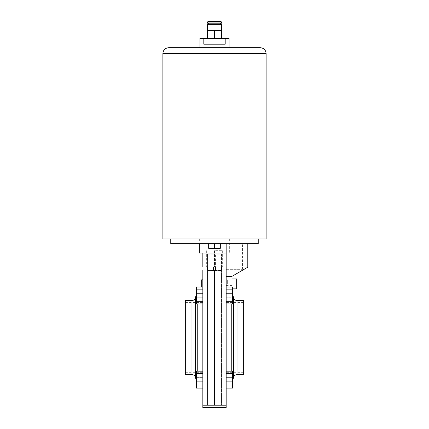 <?xml version="1.0" encoding="UTF-8"?>
<svg xmlns="http://www.w3.org/2000/svg" width="429" height="429" viewBox="0 0 429 429"><rect width="100%" height="100%" fill="white"/><g stroke="black" fill="none" stroke-linecap="round" stroke-linejoin="round"><path stroke-width="0.32" stroke-dasharray="2.15 1.61" d="M202.837 269.905L202.837 405.217L226.163 405.217L214.5 405.217L221.498 405.217L221.498 254.161L214.5 254.161L221.439 254.161L221.439 266.994M202.837 407.55L226.163 407.55M215.396 270.265L221.439 270.49L215.396 270.49L221.439 270.49L215.396 270.49L215.396 254.161L215.396 266.994M207.561 269.911L207.561 270.49L213.604 270.49L207.561 270.49L213.604 270.49L207.561 270.49L207.502 254.161L214.5 254.161L207.561 254.161L207.561 266.994M213.604 266.994L213.604 270.265M227.332 283.907L227.332 279.821L227.332 283.907M226.163 283.907L226.163 279.821L226.163 283.907M226.163 243.661L226.163 269.326L226.163 243.661L247.796 243.661L226.163 243.661L242.546 243.661L226.163 243.661L226.163 405.217M243.661 300.525L243.661 374.597M231.751 303.952L231.751 371.171M214.5 270.27L214.5 404.853L214.5 270.27C223.53 269.873 223.53 269.873 214.5 270.27L214.5 404.853C223.53 405.249 223.53 405.249 214.5 404.853L214.5 270.27C205.47 269.873 205.47 269.873 214.5 270.27L214.5 404.853L214.5 270.27M226.163 371.171L232.582 371.171L232.582 377.359L226.163 377.359L232.582 377.359L232.582 388.084L232.582 371.171L232.582 385.816L226.163 385.816L226.163 388.084L226.163 371.171L226.163 388.084L226.163 385.816L232.582 385.816L232.582 388.084L226.163 388.084M226.163 301.689L226.163 287.039L226.163 303.952L226.163 301.689L232.582 301.689L232.582 293.232L226.163 293.232M226.163 337.564L226.163 384.223L226.163 337.564M243.661 337.564L243.661 302.45L243.661 337.564M232.582 293.232L232.582 303.952L232.582 297.764L226.163 297.764L232.582 297.764L232.582 289.307L226.163 289.307L232.582 289.307L232.582 287.039L226.163 287.039M226.163 303.952L232.582 303.952L232.582 301.689M232.582 381.896L226.163 381.896M232.582 373.439L226.163 373.439M202.837 279.821L202.837 283.907L202.837 279.821L202.837 283.907L202.837 279.821L201.668 279.821L201.668 287.039M185.339 374.597L185.339 300.525M197.249 371.171L197.249 303.952M202.837 283.907L202.837 287.988L202.837 283.907M202.837 371.171L196.418 371.171L196.418 388.084L196.418 371.171L196.418 385.816L202.837 385.816L202.837 388.084L202.837 371.171L202.837 388.084L202.837 385.816L196.418 385.816L196.418 388.084L202.837 388.084M202.837 301.689L202.837 287.039L202.837 303.952L202.837 301.689L196.418 301.689L196.418 303.952L202.837 303.952M214.5 404.853C205.47 405.249 205.47 405.249 214.5 404.853M185.339 337.564L185.339 302.45L185.339 337.564M202.837 293.232L196.418 293.232L196.418 303.952L196.418 297.764L202.837 297.764L196.418 297.764L196.418 289.307L202.837 289.307L196.418 289.307L196.418 287.039L202.837 287.039M196.418 293.232L196.418 301.689M196.418 377.359L202.837 377.359L196.418 377.359M196.418 381.896L202.837 381.896M196.418 373.439L202.837 373.439M236.663 288.862L236.663 278.947L236.663 283.907L236.663 278.947L231.998 278.947L231.998 283.907L231.998 278.947M266.114 238.996L162.886 238.996M258.242 243.661L170.758 243.661M214.5 243.661L230.829 243.661L208.666 243.661L220.334 243.661L214.5 243.661L214.5 248.327L220.334 248.327L220.334 243.661L220.334 248.327L214.5 248.327L214.5 243.661L214.5 248.327L208.666 248.327L208.666 243.661L208.666 248.327L220.334 248.327L220.334 243.661M226.163 276.324L231.998 276.324L231.998 288.867L226.163 288.867L226.163 285.58L226.163 288.867L231.998 288.867L226.163 288.867L231.998 288.867L231.998 287.039M231.998 276.324L247.796 267.203L231.998 276.324L231.998 243.661M231.998 283.907L231.998 288.862L231.998 283.907M231.998 288.867L231.998 285.58L231.998 288.867M226.163 269.326L242.546 269.326L226.163 269.326M208.666 243.661L208.666 248.327L214.5 248.327M260.285 47.694L168.715 47.694M229.081 38.363L225.193 38.363L225.193 44.198L203.807 44.198L225.193 44.198L203.807 44.198L203.807 38.363L199.919 38.363M199.335 252.992L229.665 252.992L214.5 252.992L226.163 252.992L226.163 266.994L202.837 266.994M220.914 21.45L208.086 21.45M207.502 24.367L221.498 24.367M217.991 30.432L221.498 30.432L217.991 30.432M221.498 30.432L207.497 30.432L207.507 38.363L214.511 38.363L214.511 30.432M207.502 23.198L221.498 23.198M214.5 33.113L210.998 33.113L214.5 33.113M214.5 21.45L210.419 21.45L210.998 22.035L221.498 22.035M214.5 23.198L208.666 23.198L214.5 23.198M207.497 38.363L214.489 38.363M214.5 47.694L199.919 47.694L214.5 47.694M225.193 38.363L203.807 38.363M214.5 250.659L214.5 266.994L214.5 250.659L222.335 250.659L214.5 250.659M222.335 250.659L222.335 266.994M206.665 250.659L206.665 266.994M237.017 374.597L237.017 300.525M233.633 297.935L233.633 377.193M191.983 300.525L191.983 374.597M195.367 377.193L195.367 297.935M162.886 53.528L266.114 53.528M207.502 22.035L214.5 22.035L210.998 22.035L210.998 33.113M221.498 254.161L221.498 266.994M221.498 269.905L221.498 405.217M207.502 254.161L207.502 266.994M207.502 269.905L207.502 405.217L207.502 269.905M227.332 279.821L226.163 279.821L227.332 279.821M243.661 372.672L226.163 372.672M232.582 293.999L231.751 290.905L226.163 290.905M232.582 381.129L231.751 384.223L226.163 384.223M243.661 302.45L226.163 302.45M227.332 287.988L226.163 287.988L227.332 287.988M185.339 372.672L202.837 372.672M196.418 293.999L197.249 290.905L202.837 290.905M202.837 405.217L207.502 405.217M196.418 381.129L197.249 384.223L202.837 384.223M185.339 302.45L202.837 302.45M201.668 287.988L202.837 287.988L201.668 287.988M198.171 243.661L198.171 238.996M226.163 285.58L231.998 285.58M230.829 243.661L230.829 238.996M242.546 269.326L242.546 243.661M232.582 288.862L231.998 288.862L232.582 288.862M229.665 238.996L229.665 252.992M218.002 33.113L218.002 22.035L218.581 21.45M199.335 238.996L199.335 243.661"/><path stroke-width="0.64" d="M226.163 405.217L202.837 405.217L202.837 407.55L226.163 407.55L226.163 243.661M221.439 269.911L221.439 266.994M215.396 270.265L215.396 266.994M213.604 270.265L213.604 266.994M207.561 269.911L207.561 266.994M237.017 374.597L243.661 374.597L243.661 300.525L237.017 300.525L237.017 374.597C235.306 374.699 234.18 375.568 233.633 377.193L233.633 297.935L232.582 293.999M231.751 371.171L231.751 303.952M214.5 270.27C223.53 269.873 223.53 269.873 214.5 270.27L214.5 337.564L214.5 270.27C205.47 269.873 205.47 269.873 214.5 270.27M214.5 404.853L214.5 337.564L214.5 404.853C223.53 405.249 223.53 405.249 214.5 404.853C205.47 405.249 205.47 405.249 214.5 404.853M226.163 287.039L232.582 287.039L232.582 303.952L226.163 303.952M232.582 301.689L226.163 301.689M232.582 293.232L226.163 293.232M226.163 371.171L232.582 371.171L232.582 388.084L226.163 388.084M232.582 381.896L226.163 381.896M232.582 373.439L226.163 373.439M201.668 287.039L201.668 279.821L202.837 279.821M191.983 300.525L185.339 300.525L185.339 374.597L191.983 374.597L191.983 300.525C193.694 300.423 194.82 299.56 195.367 297.935L195.367 377.193L196.418 381.129M197.249 303.952L197.249 371.171M207.502 266.994L207.502 269.905L202.837 269.905L202.837 405.217M202.837 303.952L196.418 303.952L196.418 301.689L202.837 301.689M196.418 301.689L196.418 293.232L202.837 293.232M196.418 293.232L196.418 287.039L202.837 287.039M202.837 381.896L196.418 381.896L196.418 388.084L202.837 388.084M196.418 381.896L196.418 373.439L202.837 373.439M196.418 373.439L196.418 371.171L202.837 371.171M231.998 278.947L236.663 278.947L236.663 288.862L232.582 288.862L236.663 288.862M170.758 238.996L170.758 243.661L258.242 243.661L258.242 238.996M231.998 287.039L231.998 276.324L247.796 267.203L231.998 276.324L226.163 276.324M231.998 276.324L231.998 243.661M214.5 243.661L214.5 248.327L220.334 248.327L220.334 243.661M214.5 248.327L208.666 248.327L208.666 243.661M199.919 47.694L199.919 38.363L203.807 38.363L203.807 44.198L225.193 44.198L225.193 38.363L229.081 38.363L229.081 47.694M162.886 53.528C163.229 49.984 165.176 48.043 168.715 47.694L260.285 47.694C263.824 48.043 265.771 49.984 266.114 53.528L162.886 53.528L162.886 238.996L266.114 238.996L266.114 53.528M226.163 252.992L199.335 252.992L199.335 243.661M226.163 266.994L202.837 266.994L202.837 252.992M207.502 22.035L208.086 21.45L220.914 21.45L221.498 22.035L207.502 22.035L207.502 23.198L221.498 23.198L221.498 22.035M221.498 24.367L207.502 24.367L207.502 30.432L221.503 30.432L221.493 38.363L221.498 24.367M210.419 21.45L214.5 21.45M207.497 38.363L207.497 30.432M214.489 38.363L214.489 30.432M203.807 38.363L225.193 38.363M221.498 266.994L221.498 269.905L226.163 269.905M233.633 377.193L232.582 381.129M237.017 300.525C235.306 300.423 234.18 299.56 233.633 297.935M191.983 374.597C193.694 374.699 194.82 375.568 195.367 377.193M195.367 297.935L196.418 293.999M247.796 267.203L247.796 243.661M220.334 23.198L220.334 24.367M208.666 23.198L208.666 24.367"/></g></svg>
